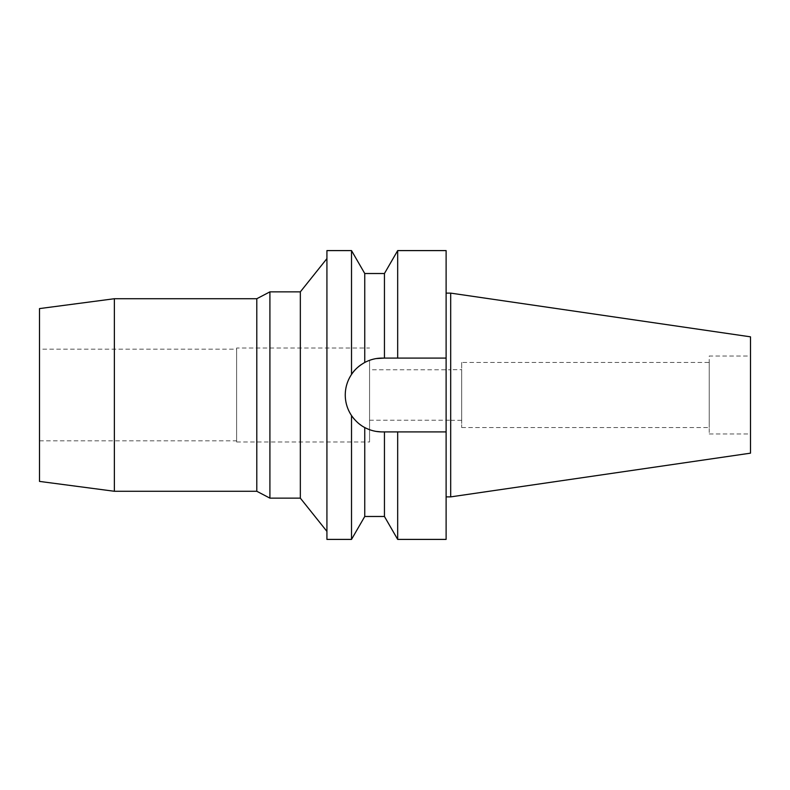 <?xml version="1.0" encoding="UTF-8"?>
<svg xmlns="http://www.w3.org/2000/svg" width="790" height="790" viewBox="0 0 790 790"><rect width="100%" height="100%" fill="white"/><g stroke="black" fill="none" stroke-linecap="round" stroke-linejoin="round"><path stroke-width="0.59" stroke-dasharray="3.95 2.96" d="M750.5 336.836L750.5 453.164M750.5 356.033L750.5 433.967L750.5 356.033L709.242 356.033L709.242 433.967L709.242 356.033M450.695 293.12L450.695 496.88M446.113 293.12L446.113 496.88L446.113 293.12M446.113 250.598L446.113 539.402M361.326 364.546A36.903 36.903 0 0 1 382.163 358.097L446.113 358.097L382.163 358.097A36.903 36.903 0 0 0 345.26 395A36.903 36.903 0 0 0 382.163 431.903L393.252 431.903M397.676 250.598L397.676 358.097L384.444 358.097L384.444 273.518M364.753 516.482L364.753 427.538C358.788 424.102 354.374 420.112 351.52 415.56C343.196 401.774 343.196 388.068 351.52 374.44C355.382 368.999 359.796 365.01 364.753 362.462L369.562 360.319L369.562 429.681L364.753 427.538A36.903 36.903 0 0 1 361.228 425.385M370.332 360.043L376.218 358.581M364.753 362.462L364.753 273.518M384.444 516.482L384.444 431.903L381.244 431.893M357.791 422.709A36.903 36.903 0 0 1 354.354 419.253M348.074 409.121A36.903 36.903 0 0 1 345.971 402.169M345.971 387.831A36.903 36.903 0 0 1 348.074 380.879M355.717 369.266A36.903 36.903 0 0 1 358.324 366.827M376.208 431.419L370.332 429.957M384.444 431.903L382.163 431.903M388.838 431.903L446.113 431.903M397.676 539.402L397.676 431.903M351.52 250.598L351.52 374.44M351.52 415.56L351.52 539.402M326.922 539.402L326.922 250.598M326.922 258.606L326.922 531.394L326.922 258.606M300.338 291.856L300.338 498.144M269.913 498.144L269.913 291.856M256.79 298.729L256.79 491.271M114.362 491.271L114.362 298.729M39.5 481.406L39.5 308.594M39.5 349.16L39.5 440.84L39.5 349.16L236.615 349.16L236.615 440.84L236.615 349.16M39.5 440.84L236.615 440.84M236.615 348.015L236.615 441.985L236.615 348.015L369.562 348.015M236.615 441.985L369.562 441.985L369.562 360.319M369.562 429.681L369.562 441.985M369.562 369.789L369.562 420.211L369.562 369.789L450.695 369.789L450.695 420.211L450.695 369.789M369.562 420.211L450.695 420.211M450.695 369.671L450.695 420.329L450.695 369.671L461.696 369.671L461.696 420.329L461.696 369.671M450.695 420.329L461.696 420.329M461.696 362.452L461.696 427.548L461.696 362.452L709.242 362.452L709.242 427.548L709.242 362.452M461.696 427.548L709.242 427.548M709.242 433.967L750.5 433.967"/><path stroke-width="1.19" d="M450.695 293.12L450.695 496.88L750.5 453.164L750.5 336.836L450.695 293.12L446.113 293.12M450.695 496.88L446.113 496.88M446.113 431.903L397.676 431.903L397.676 539.402L446.113 539.402L446.113 250.598L397.676 250.598L397.676 358.097L446.113 358.097L382.163 358.097C376.079 358.097 370.273 359.559 364.753 362.462L364.753 273.518L351.52 250.598L326.922 250.598L326.922 539.402L351.52 539.402L351.52 415.56C355.382 421.001 359.796 425 364.753 427.538C370.273 430.441 376.079 431.903 382.163 431.903A36.903 36.903 0 0 1 364.753 427.538L364.753 516.482L351.52 539.402M369.562 360.319L370.332 360.043M376.218 358.581L384.444 358.097L384.444 273.518L364.753 273.518M393.252 431.903L388.838 431.903M361.228 425.385A36.903 36.903 0 0 1 357.791 422.709M354.354 419.253A36.903 36.903 0 0 1 348.074 409.121M345.971 402.169A36.903 36.903 0 0 1 345.971 387.831M348.074 380.879A36.903 36.903 0 0 1 355.717 369.266M358.324 366.827A36.903 36.903 0 0 1 361.326 364.546M382.163 431.903L397.676 431.903M364.753 516.482L384.444 516.482L384.444 431.903M381.244 431.893L376.208 431.419M370.332 429.957L369.562 429.681M364.753 362.462C358.788 365.898 354.374 369.888 351.52 374.44L351.52 250.598M351.52 374.44C347.373 380.74 345.289 387.594 345.26 395C345.289 402.406 347.373 409.26 351.52 415.56M326.922 258.606L300.338 291.856L269.913 291.856L269.913 498.144L256.79 491.271L256.79 298.729L114.362 298.729L114.362 491.271L39.5 481.406L39.5 308.594L114.362 298.729M326.922 531.394L300.338 498.144L300.338 291.856M300.338 498.144L269.913 498.144M269.913 291.856L256.79 298.729M256.79 491.271L114.362 491.271M384.444 273.518L397.676 250.598M384.444 516.482L397.676 539.402"/></g></svg>
